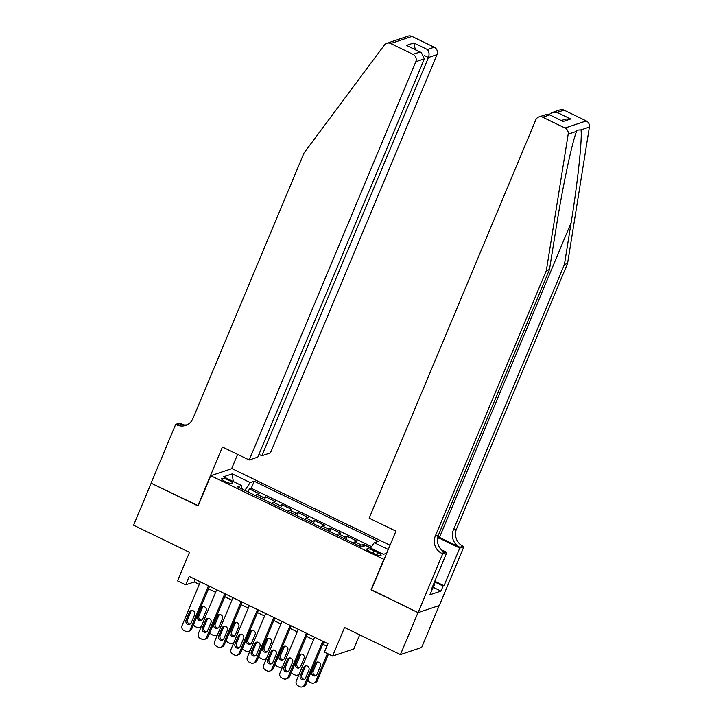 <?xml version="1.0" encoding="UTF-8"?>
<svg xmlns="http://www.w3.org/2000/svg" width="723" height="723" viewBox="0 0 723 723"><rect width="100%" height="100%" fill="white"/><g stroke="black" fill="none" stroke-linecap="round" stroke-linejoin="round"><path stroke-width="1.08" d="M225.224 481.554A5.974 1.319 22.7 0 0 232.571 483.244A5.974 1.319 22.7 0 0 228.893 480.325A5.974 1.319 22.7 0 0 221.545 478.635A5.974 1.319 22.7 0 0 225.224 481.554M390.031 545.232L231.956 468.594L210.736 475.707L384.076 559.466M439.195 605.549L421.654 647.474L400.434 654.586L344.537 627.483L332.589 656.05L353.809 648.947L359.702 634.839M210.736 475.707L198.084 505.955L151.161 483.208L133.592 525.214L189.489 552.318L177.542 580.885L185.694 584.844L194.297 581.961L199.286 584.374M371.423 589.715L418.002 612.58L400.434 654.586M370.754 547.79L363.57 544.302L362.621 546.588M353.475 543.072A7.465 1.771 -64.1 0 1 354.948 541.843L357.045 541.138L347.248 536.394L345.974 539.439M337.153 535.165A7.465 1.771 115.9 0 1 338.635 533.926L340.723 533.231L330.935 528.477L329.661 531.532M320.831 527.248A7.465 1.771 115.9 0 1 322.313 526.019L324.401 525.314L314.613 520.569L313.339 523.615M304.51 519.34A7.465 1.771 115.9 0 1 305.992 518.102L308.079 517.406L298.292 512.652L297.017 515.707M288.188 511.423A7.465 1.771 115.9 0 1 289.67 510.194L291.758 509.489L281.97 504.744L280.696 507.79M271.866 503.515A7.465 1.771 115.9 0 1 273.348 502.277L275.445 501.581L265.648 496.828L264.374 499.882M332.589 656.05L324.428 652.092L327.944 643.696L189.209 576.439L185.694 584.844M377.523 552.426L373.936 550.691A5.793 1.274 22.7 0 0 366.814 549.046A5.793 1.274 22.7 0 0 370.375 551.884L373.963 553.619A5.793 1.274 22.7 0 0 381.084 555.255A5.793 1.274 22.7 0 0 377.523 552.426L376.566 554.713M241.193 488.64L241.473 485.485L237.451 486.823L361.491 546.959L365.504 545.621L383.461 554.324L386.688 553.24M241.473 485.485L223.515 476.782L232.237 473.854L250.185 482.557L254.198 481.22L378.237 541.355L374.225 542.693L388.251 549.498M360 546.236A7.465 1.771 -64.1 0 1 361.482 545.006L363.57 544.302M371.559 546.606L251.252 488.278L249.327 488.92L248.052 491.965M255.544 495.598A7.465 1.771 115.9 0 1 257.026 494.369L259.123 493.664L249.327 488.92M262.078 498.762A7.465 1.771 -64.1 0 1 263.552 497.532L265.648 496.828M278.4 506.678A7.465 1.771 -64.1 0 1 279.873 505.44L281.97 504.744M294.722 514.586A7.465 1.771 -64.1 0 1 296.195 513.357L298.292 512.652M311.035 522.503A7.465 1.771 -64.1 0 1 312.517 521.265L314.613 520.569M327.356 530.411A7.465 1.771 -64.1 0 1 328.838 529.182L330.935 528.477M343.678 538.328A7.465 1.771 -64.1 0 1 345.16 537.099L347.248 536.394M371.089 589.823L383.741 559.584M208.468 588.829L215.608 592.282M224.79 596.737L231.929 600.198M241.111 604.654L248.242 608.106M257.433 612.562L264.564 616.023M273.755 620.479L280.886 623.94M290.077 628.386L297.207 631.848M306.389 636.303L313.529 639.765M322.711 644.211L326.877 646.235M244.916 490.447L241.238 488.188M195.364 579.421L194.297 581.961M370.565 548.07L374.225 542.693M251.252 488.278L254.198 481.22M250.185 482.557L245.079 490.049M232.237 473.854L233.258 481.5M322.747 641.174L304.464 684.889A3.732 3.534 -108.5 0 1 299.792 686.669L298.165 685.874A3.732 3.534 -108.5 0 1 296.303 680.939L314.595 637.225M302.386 686.85L303.823 686.371A3.732 3.534 71.5 0 0 305.901 684.41L323.777 641.672M305.531 678.129A2.991 2.829 71.5 0 1 300.84 678.825A2.991 2.829 71.5 0 1 300.307 675.598L303.678 667.528A2.991 2.829 71.5 0 1 308.369 666.841A2.991 2.829 71.5 0 1 308.902 670.067L305.531 678.129M304.546 679.349A2.991 2.829 71.5 0 1 301.735 675.119L305.115 667.049A2.991 2.829 71.5 0 1 306.091 665.829M327.438 653.556L315.933 681.048L317.37 680.569A3.732 3.534 71.5 0 1 315.291 682.53L313.854 683.009A3.732 3.534 -108.5 0 0 315.933 681.048M328.459 654.053L317.37 680.569M317.56 661.988A2.991 2.829 -108.5 0 0 316.584 663.208L313.213 671.278A2.991 2.829 -108.5 0 0 316.014 675.508M316.999 674.288L320.37 666.217A2.991 2.829 -108.5 0 0 316.81 662.123A2.991 2.829 -108.5 0 0 315.147 663.687L311.776 671.757A2.991 2.829 -108.5 0 0 315.336 675.851A2.991 2.829 -108.5 0 0 316.999 674.288M307.754 679.972A3.732 3.534 -108.5 0 0 309.634 682.033L311.27 682.828A3.732 3.534 -108.5 0 0 313.854 683.009M433.936 583.28L434.577 584.428L431.459 591.089M434.577 584.428L433.529 584.238M563.985 110.122L557.126 112.417L552.074 112.544L560.099 109.851A5.603 5.296 71.5 0 1 563.985 110.122L586.263 120.922A5.603 5.296 71.5 0 1 589.408 127.067L567.573 263.452L564.428 264.501L453.366 530.004A13.068 12.363 -108.5 0 0 459.873 547.311L439.476 537.415A24.32 5.35 22.7 0 0 437.867 536.656M564.428 264.501L571.125 222.684C577.686 182.657 582.349 138.834 581.021 129.878L577.053 130.149L576.583 131.36C572.065 142.286 562.44 187.772 556.186 227.691L549.489 269.507L438.427 535.011A13.068 12.363 -108.5 0 0 444.934 552.318L441.789 553.366L442.693 553.8L418.093 612.616L371.333 589.95L395.933 531.134L369.164 518.156L535.761 119.901A5.603 5.296 -108.5 0 1 542.765 117.234L565.043 128.034L586.263 120.922M567.573 263.452L456.511 528.956A13.068 12.363 -108.5 0 0 463.009 546.254L463.913 546.696L439.313 605.503L418.093 612.616M549.489 269.507L546.353 270.565L435.291 536.068A13.068 12.363 -108.5 0 0 441.789 553.366M576.583 131.36L568.188 134.171L546.353 270.565M434.785 581.256L444.003 585.729L443.091 586.037L434.523 581.879M431.369 589.426L432.02 589.742L429.914 594.785L440.985 591.071L443.091 586.037M432.02 589.742L431.107 590.049L446.85 552.408L442.693 553.8M463.913 546.696L459.756 548.088L438.454 537.758A21.003 4.627 22.7 0 0 437.695 537.397M444.003 585.729L459.756 548.088M441.355 549.742L446.85 552.408M568.188 134.171A5.603 5.296 -108.5 0 0 565.043 128.034M440.985 591.071L433.348 587.374M552.074 112.544L549.091 114.523M557.126 112.417L570.673 118.988L565.621 119.114L561.446 120.506M570.673 118.988L563.163 121.509L548.838 114.397L546.895 114.279L538.879 116.963M563.163 121.509L548.838 114.397M258.942 454.351L261.853 455.761L270.429 452.887L437.017 54.632L428.45 57.506L424.329 55.508M261.853 455.761L428.45 57.506C429.516 54.279 429.164 51.613 427.383 49.516L434.234 47.221L411.956 36.421L390.736 43.534A5.603 5.296 -108.5 0 0 384.374 45.061L303.985 153.059L192.924 418.563A13.068 12.363 71.5 0 1 185.648 425.422A13.068 12.363 71.5 0 1 176.584 424.79L175.68 424.356L151.08 483.163L198.183 505.72M197.84 505.838L222.44 447.022L249.209 460L415.797 61.744A5.603 5.296 -108.5 0 0 413.014 54.333L390.736 43.534M192.074 420.235L192.914 418.581M175.68 424.356L179.837 422.964L183.877 424.916M231.613 468.712L237.614 454.378M249.209 460L257.786 457.126L424.374 58.87L415.797 61.744M386.85 43.263L408.07 36.15A5.603 5.296 71.5 0 1 411.956 36.421M434.234 47.221A5.603 5.296 71.5 0 1 437.017 54.632M187.185 424.781A13.068 12.363 71.5 0 1 179.72 423.732L176.584 424.79M413.014 54.333L419.864 52.038L421.31 52.571L424.374 58.87M419.864 52.038L407.763 46.001L421.31 52.571M406.317 45.468L413.836 42.946L415.309 49.661M306.435 633.267L288.143 676.981A3.732 3.534 -108.5 0 1 283.479 678.761L281.843 677.966A3.732 3.534 -108.5 0 1 279.982 673.023L298.274 629.308M286.064 678.933L287.501 678.454A3.732 3.534 71.5 0 0 289.58 676.502L307.456 633.764M289.209 670.221A2.991 2.829 71.5 0 1 284.519 670.908A2.991 2.829 71.5 0 1 283.985 667.681L287.356 659.62A2.991 2.829 71.5 0 1 292.047 658.924A2.991 2.829 71.5 0 1 292.58 662.151L289.209 670.221M288.224 671.441A2.991 2.829 71.5 0 1 285.422 667.202L288.793 659.141A2.991 2.829 71.5 0 1 289.769 657.912M290.113 625.35L271.821 669.064A3.732 3.534 -108.5 0 1 267.158 670.845L265.522 670.049A3.732 3.534 -108.5 0 1 263.66 665.106L281.952 621.4M269.742 671.025L271.179 670.546A3.732 3.534 71.5 0 0 273.258 668.585L291.134 625.847M272.887 662.304A2.991 2.829 71.5 0 1 268.197 663A2.991 2.829 71.5 0 1 267.664 659.774L271.035 651.703A2.991 2.829 71.5 0 1 275.725 651.016A2.991 2.829 71.5 0 1 276.258 654.243L272.887 662.304M271.902 663.524A2.991 2.829 71.5 0 1 269.101 659.295L272.472 651.224A2.991 2.829 71.5 0 1 273.448 650.004M273.791 617.442L255.499 661.156A3.732 3.534 -108.5 0 1 250.836 662.928L249.2 662.141A3.732 3.534 -108.5 0 1 247.347 657.198L265.63 613.484M253.43 663.108L254.858 662.63A3.732 3.534 71.5 0 0 256.936 660.677L274.812 617.939M256.566 654.396A2.991 2.829 71.5 0 1 251.875 655.083A2.991 2.829 71.5 0 1 251.342 651.857L254.713 643.795A2.991 2.829 71.5 0 1 259.403 643.099A2.991 2.829 71.5 0 1 259.937 646.326L256.566 654.396M255.59 655.616A2.991 2.829 71.5 0 1 252.779 651.378L256.15 643.316A2.991 2.829 71.5 0 1 257.126 642.087M257.469 609.525L239.186 653.24A3.732 3.534 -108.5 0 1 234.514 655.02L232.878 654.225A3.732 3.534 -108.5 0 1 231.026 649.281L249.308 605.576M237.108 655.201L238.536 654.722A3.732 3.534 71.5 0 0 240.614 652.761L258.491 610.022M240.244 646.479A2.991 2.829 71.5 0 1 235.553 647.166A2.991 2.829 71.5 0 1 235.02 643.949L238.391 635.879A2.991 2.829 71.5 0 1 243.082 635.192A2.991 2.829 71.5 0 1 243.615 638.418L240.244 646.479M239.268 647.7A2.991 2.829 71.5 0 1 236.457 643.47L239.828 635.4A2.991 2.829 71.5 0 1 240.813 634.179M301.238 654.071A2.991 2.829 -108.5 0 0 300.262 655.3L296.891 663.362A2.991 2.829 -108.5 0 0 299.702 667.6M300.678 666.371L304.049 658.31A2.991 2.829 -108.5 0 0 300.488 654.207A2.991 2.829 -108.5 0 0 298.825 655.779L295.454 663.841A2.991 2.829 -108.5 0 0 299.015 667.944A2.991 2.829 -108.5 0 0 300.678 666.371M291.432 672.065A3.732 3.534 -108.5 0 0 293.312 674.125L294.948 674.911A3.732 3.534 -108.5 0 0 299.358 673.637M284.925 646.163A2.991 2.829 -108.5 0 0 283.94 647.383L280.569 655.454A2.991 2.829 -108.5 0 0 283.38 659.683M284.356 658.463L287.727 650.393A2.991 2.829 -108.5 0 0 284.166 646.299A2.991 2.829 -108.5 0 0 282.503 647.862L279.132 655.933A2.991 2.829 -108.5 0 0 282.693 660.027A2.991 2.829 -108.5 0 0 284.356 658.463M275.111 664.148A3.732 3.534 -108.5 0 0 276.99 666.208L278.626 667.004A3.732 3.534 -108.5 0 0 283.036 665.729M268.604 638.246A2.991 2.829 -108.5 0 0 267.618 639.475L264.247 647.537A2.991 2.829 -108.5 0 0 267.058 651.775M268.034 650.546L271.405 642.485A2.991 2.829 -108.5 0 0 267.853 638.382A2.991 2.829 -108.5 0 0 266.191 639.954L262.811 648.016A2.991 2.829 -108.5 0 0 266.371 652.119A2.991 2.829 -108.5 0 0 268.034 650.546M258.789 656.24A3.732 3.534 -108.5 0 0 260.669 658.301L262.304 659.087A3.732 3.534 -108.5 0 0 266.715 657.813M252.282 630.339A2.991 2.829 -108.5 0 0 251.297 631.559L247.926 639.629A2.991 2.829 -108.5 0 0 250.736 643.859M251.712 642.639L255.092 634.568A2.991 2.829 -108.5 0 0 251.532 630.474A2.991 2.829 -108.5 0 0 249.869 632.038L246.489 640.108A2.991 2.829 -108.5 0 0 250.05 644.202A2.991 2.829 -108.5 0 0 251.712 642.639M242.467 648.323A3.732 3.534 -108.5 0 0 244.347 650.384L245.983 651.179A3.732 3.534 -108.5 0 0 250.393 649.905M241.148 601.617L222.865 645.332A3.732 3.534 -108.5 0 1 218.192 647.103L216.557 646.317A3.732 3.534 -108.5 0 1 214.704 641.373L232.987 597.659M220.786 647.284L222.214 646.805A3.732 3.534 71.5 0 0 224.293 644.853L242.169 602.114M223.922 638.572A2.991 2.829 71.5 0 1 219.232 639.259A2.991 2.829 71.5 0 1 218.698 636.032L222.078 627.971A2.991 2.829 71.5 0 1 226.76 627.275A2.991 2.829 71.5 0 1 227.293 630.501L223.922 638.572M222.946 639.792A2.991 2.829 71.5 0 1 220.135 635.553L223.506 627.492A2.991 2.829 71.5 0 1 224.492 626.263M235.96 622.422A2.991 2.829 -108.5 0 0 234.975 623.651L231.604 631.712A2.991 2.829 -108.5 0 0 234.415 635.951M235.391 634.722L238.771 626.66A2.991 2.829 -108.5 0 0 235.21 622.557A2.991 2.829 -108.5 0 0 233.547 624.13L230.167 632.191A2.991 2.829 -108.5 0 0 233.728 636.294A2.991 2.829 -108.5 0 0 235.391 634.722M226.154 640.415A3.732 3.534 -108.5 0 0 228.034 642.476L229.661 643.262A3.732 3.534 -108.5 0 0 234.071 641.988M224.826 593.7L206.543 637.415A3.732 3.534 -108.5 0 1 201.871 639.195L200.235 638.4A3.732 3.534 -108.5 0 1 198.382 633.456L216.665 589.751M204.464 639.376L205.901 638.897A3.732 3.534 71.5 0 0 207.971 636.936L225.847 594.198M207.6 630.655A2.991 2.829 71.5 0 1 202.919 631.342A2.991 2.829 71.5 0 1 202.377 628.124L205.757 620.054A2.991 2.829 71.5 0 1 210.438 619.367A2.991 2.829 71.5 0 1 210.98 622.593L207.6 630.655M206.624 631.875A2.991 2.829 71.5 0 1 203.814 627.645L207.185 619.575A2.991 2.829 71.5 0 1 208.17 618.355M219.638 614.514A2.991 2.829 -108.5 0 0 218.662 615.734L215.282 623.804A2.991 2.829 -108.5 0 0 218.093 628.034M219.069 626.814L222.449 618.743A2.991 2.829 -108.5 0 0 218.888 614.649A2.991 2.829 -108.5 0 0 217.225 616.213L213.854 624.283A2.991 2.829 -108.5 0 0 217.415 628.377A2.991 2.829 -108.5 0 0 219.069 626.814M209.833 632.498A3.732 3.534 -108.5 0 0 211.712 634.559L213.339 635.354A3.732 3.534 -108.5 0 0 217.75 634.08M208.504 585.793L190.221 629.507A3.732 3.534 -108.5 0 1 185.549 631.278L183.922 630.492A3.732 3.534 -108.5 0 1 182.06 625.549L200.343 581.834M188.143 631.459L189.58 630.98A3.732 3.534 71.5 0 0 191.658 629.028L209.534 586.29M191.279 622.738A2.991 2.829 71.5 0 1 186.597 623.434A2.991 2.829 71.5 0 1 186.055 620.207L189.435 612.146A2.991 2.829 71.5 0 1 194.116 611.45A2.991 2.829 71.5 0 1 194.659 614.677L191.279 622.738M190.303 623.967A2.991 2.829 71.5 0 1 187.492 619.728L190.863 611.667A2.991 2.829 71.5 0 1 191.848 610.438M203.317 606.597A2.991 2.829 -108.5 0 0 202.341 607.826L198.961 615.888A2.991 2.829 -108.5 0 0 201.771 620.126M202.756 618.897L206.127 610.836A2.991 2.829 -108.5 0 0 202.567 606.733A2.991 2.829 -108.5 0 0 200.904 608.305L197.533 616.367A2.991 2.829 -108.5 0 0 201.093 620.47A2.991 2.829 -108.5 0 0 202.756 618.897M193.511 624.591A3.732 3.534 -108.5 0 0 195.391 626.651L197.018 627.437A3.732 3.534 -108.5 0 0 201.437 626.163M354.948 541.843L361.482 545.006M257.026 494.369L263.552 497.532M273.348 502.277L279.873 505.44M289.67 510.194L296.195 513.357M305.992 518.102L312.517 521.265M322.313 526.019L328.838 529.182M338.635 533.926L345.16 537.099M372.914 553.113L373.936 550.691M305.901 684.41L304.464 684.889M300.307 675.598L301.735 675.119M303.678 667.528L305.115 667.049M313.213 671.278L311.776 671.757M316.584 663.208L315.147 663.687M571.125 222.684L439.476 537.415M438.427 535.011L435.291 536.068M453.366 530.004L456.511 528.956M549.616 114.939L542.765 117.234M589.408 127.067L581.021 129.878M459.873 547.311L463.009 546.254M437.415 540.244L438.454 537.758M413.836 42.946L427.383 49.516M289.58 676.502L288.143 676.981M283.985 667.681L285.422 667.202M287.356 659.62L288.793 659.141M273.258 668.585L271.821 669.064M267.664 659.774L269.101 659.295M271.035 651.703L272.472 651.224M256.936 660.677L255.499 661.156M251.342 651.857L252.779 651.378M254.713 643.795L256.15 643.316M240.614 652.761L239.186 653.24M235.02 643.949L236.457 643.47M238.391 635.879L239.828 635.4M296.891 663.362L295.454 663.841M300.262 655.3L298.825 655.779M280.569 655.454L279.132 655.933M283.94 647.383L282.503 647.862M264.247 647.537L262.811 648.016M267.618 639.475L266.191 639.954M247.926 639.629L246.489 640.108M251.297 631.559L249.869 632.038M224.293 644.853L222.865 645.332M218.698 636.032L220.135 635.553M222.078 627.971L223.506 627.492M231.604 631.712L230.167 632.191M234.975 623.651L233.547 624.13M207.971 636.936L206.543 637.415M202.377 628.124L203.814 627.645M205.757 620.054L207.185 619.575M215.282 623.804L213.854 624.283M218.662 615.734L217.225 616.213M191.658 629.028L190.221 629.507M186.055 620.207L187.492 619.728M189.435 612.146L190.863 611.667M198.961 615.888L197.533 616.367M202.341 607.826L200.904 608.305M297.542 675.092L298.942 674.622M281.22 667.184L282.621 666.714M264.898 659.268L266.308 658.798M248.576 651.36L249.986 650.89M232.255 643.443L233.665 642.973M215.933 635.535L217.343 635.065M199.611 627.618L201.021 627.148"/></g></svg>
